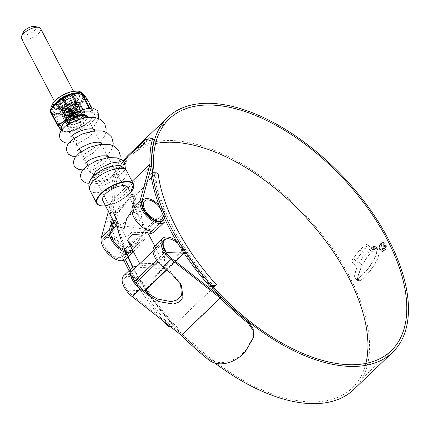 <?xml version="1.0" encoding="UTF-8"?>
<svg xmlns="http://www.w3.org/2000/svg" width="430" height="430" viewBox="0 0 430 430"><rect width="100%" height="100%" fill="white"/><g stroke="black" fill="none" stroke-linecap="round" stroke-linejoin="round"><path stroke-width="0.32" stroke-dasharray="2.15 1.61" d="M214.291 286.713A160.487 84.57 -133.7 0 1 155.149 174.075L156.455 172.828M128.092 256.941A160.487 84.57 -133.7 0 1 114.788 212.683L155.149 174.075L150.763 173.903M112.8 224.68A166.453 87.715 46.3 0 1 110.403 212.511L114.788 212.683L113.488 213.93L115.149 214.726L158.116 173.623M115.149 214.726A158.364 83.452 46.3 0 0 173.505 325.875L213.629 287.493M213.554 287.417L173.505 325.875M130.311 269.368A166.453 87.715 46.3 0 0 169.538 325.15L173.93 325.322A160.487 84.57 -133.7 0 1 133.01 267.105M170.194 326.477L172.624 326.569M113.488 213.93L109.096 213.758A166.453 87.715 46.3 0 0 111.934 227.696M112.402 229.464A166.453 87.715 46.3 0 0 123.899 260.397M129.005 270.615A166.453 87.715 46.3 0 0 164.174 321.748M169.538 325.15L169.076 325.596M113.703 228.217A166.453 87.715 46.3 0 0 125.377 259.532M110.403 212.511L109.096 213.758M34.545 26.483A7.127 2.902 -27.7 0 1 33.884 31.1A7.127 2.902 -27.7 0 1 25.112 34.782A7.127 2.902 -27.7 0 1 23.241 32.417M21.5 38.549A10.777 4.386 152.3 0 0 24.424 39.872A10.777 4.386 152.3 0 0 35.873 35.728A10.777 4.386 152.3 0 0 40.581 28.536M150.054 253.872L155.284 251.254L158.821 253.743L159.471 259.193L155.338 263.364L139.75 263.735M184.094 253.211A1.655 0.876 46.3 0 0 184.389 253.076A1.655 0.876 46.3 0 0 184.427 252.098A14.126 7.444 46.3 0 0 177.757 243.235M184.427 252.098L145.125 289.696A14.126 7.444 46.3 0 0 135.396 278.608A14.126 7.444 46.3 0 0 125.248 277.603A14.126 7.444 46.3 0 0 126.501 288.965L134.612 281.204M135.799 282.902L128.204 290.169L144.475 290.809M145.125 289.696A1.655 0.876 -133.7 0 1 145.082 290.675M128.204 290.169A1.655 0.876 -133.7 0 1 126.501 288.965M365.898 363.414A160.487 84.57 -133.7 0 1 352.218 388.043A160.487 84.57 -133.7 0 1 309.428 401.878A160.487 84.57 -133.7 0 1 145.147 286.16A16.582 8.734 46.3 0 0 123.759 275.635M212.871 286.66A160.487 84.57 -133.7 0 1 184.045 248.954A16.582 8.734 46.3 0 0 176.257 240.73M165.561 220.542A16.582 8.734 46.3 0 0 164.9 212.49A160.487 84.57 -133.7 0 1 154.171 172.736M133.262 251.426L136.407 248.992L148.651 234.371M125.56 259.371A16.582 8.734 46.3 0 0 126.006 249.701A160.487 84.57 -133.7 0 1 130.338 156.106A160.487 84.57 -133.7 0 1 155.558 143.534M132.322 249.631L134.434 247.943L143.932 230.797L152.645 230.518L147.984 228.937A14.459 7.616 -133.7 0 1 133.757 209.512L135.127 204.454L135.418 197.687L134.525 196.811M151.709 165.287L112.816 202.498L102.904 239.026A14.459 7.616 46.3 0 0 107.661 251.631A14.459 7.616 46.3 0 0 120.239 259.08A14.459 7.616 46.3 0 0 124.093 257.833A14.459 7.616 46.3 0 0 124.48 249.405A162.61 85.688 -133.7 0 1 123.324 160.971M164.325 217.859A14.459 7.616 46.3 0 0 163.378 212.194A162.61 85.688 -133.7 0 1 152.591 172.677M128.876 154.574A162.61 85.688 -133.7 0 1 172.231 140.556A162.61 85.688 -133.7 0 1 329.041 243.702A162.61 85.688 -133.7 0 1 353.68 389.58M377.465 259.204L374.584 264.708L369.262 272.195L362.683 279.081L359.942 280.715L358.835 280.731L359.722 280.709L362.463 279.075L369.042 272.185L374.363 264.697L377.465 259.204L378.97 254.383L379.04 251.276L378.282 249.803L376.879 249.335L376.454 253.689L374.901 257.849L370.364 265.767L366.838 270.432L362.501 275.082L358.308 278.248L358.609 280.473L359.942 280.715L358.389 280.462L358.072 279.79L358.308 278.248M376.454 253.689L376.965 251.389L376.879 249.335L378.061 249.798L378.819 251.265L378.749 254.372L377.244 259.199M352.068 260.317L353.395 258.285L361.41 267.1L357.744 277.092L357.593 280.817L355.39 278.226L354.798 276.49L354.911 274.028L357.034 267.508L352.304 262.262L352.068 260.317L352.304 262.262M354.411 256.839L359.598 250.577L360.496 250.281L361.442 250.695L366 255.355L366.419 258.322L362.318 265.353L359.776 262.359L363.28 256.748L360.77 254.033L356.954 259.285L354.191 256.828L356.954 259.285M361.372 248.76L363.334 246.922L365.511 248.905L367.37 247.207L365.263 245.277L367.107 244.143L367.833 244.45L373.536 250.281L371.767 251.921L369.644 249.54L367.838 251.297L370.02 253.748L368.268 255.823L361.152 248.75L368.268 255.823M371.805 247.427L372.439 246.965L374.734 249.481L374.046 249.948L371.584 247.422L374.046 249.948M373.068 246.718L373.691 246.299L376.089 248.948L375.363 249.244L372.848 246.712L375.363 249.244M377.766 248.771L376.589 248.755L374.449 246.229L375.283 246.197L375.863 246.347L378.335 249.094L377.545 248.76L375.643 246.336M375.863 246.347L374.449 246.229M385.807 244.063L383.146 242.138L380.878 243.057C379.233 244.966 378.927 247.164 379.953 249.658L382.582 251.582L384.791 250.668C386.468 248.766 386.806 246.562 385.807 244.063L385.586 244.052C386.586 246.54 386.248 248.744 384.57 250.663L384.791 250.668M211.313 286.595A162.61 85.688 -133.7 0 1 182.772 249.142A14.459 7.616 46.3 0 0 169.839 238.983M215.075 363.183A162.61 85.688 -133.7 0 1 149.312 294.529M146.071 289.729A162.61 85.688 -133.7 0 1 143.878 286.348A14.459 7.616 46.3 0 0 125.227 277.167A14.459 7.616 46.3 0 0 132.521 295.431L182.008 334.293A162.943 85.86 46.3 0 0 209.362 358.98L209.147 360.27M180.621 283.864L180.014 282.623L170.226 271.303L163.373 265.917A14.459 7.616 -133.7 0 1 156.074 247.658A14.459 7.616 -133.7 0 1 157.369 246.815L162.782 249.808L164.787 258.236L163.325 267.745C155.956 269.648 141.174 265.864 134.563 268.637M220.902 297.087L182.008 334.293M162.986 220.628L152.65 230.501L153.639 232.393M132.719 196.822L121.921 207.19L113.88 221.713M131.419 194.344L120.62 204.712L112.574 219.23M132.091 181.363L111.133 201.412L108.435 211.345M154.606 246.121A16.582 8.734 -133.7 0 1 156.434 245.03L161.793 247.916L163.223 256.447L158.326 264.106L137.245 266.132M253.603 336.507L245.379 350.762L243.138 352.906C235.635 360.195 220.81 366.935 209.362 358.98M145.781 139.438L147.377 140.793L154.252 139.863M147.377 140.793L128.844 158.519L127.248 157.165M123.91 161.503L113.751 175.709L115.358 177.069L128.844 158.519M115.358 177.069A162.943 85.86 46.3 0 0 112.816 202.498M113.751 175.709A165.061 86.978 46.3 0 0 111.133 201.412M384.57 250.663L382.361 251.577L379.733 249.653C378.701 247.164 379.013 244.96 380.658 243.052L382.926 242.133L385.586 244.052M380.158 249.25L382.404 250.889L384.296 250.104C385.731 248.475 386.022 246.594 385.162 244.46L382.872 242.821L380.958 243.606C379.55 245.229 379.281 247.11 380.158 249.25L380.378 249.26C379.502 247.121 379.765 245.24 381.179 243.611L383.092 242.832L385.382 244.471C386.242 246.6 385.952 248.481 384.517 250.115L382.625 250.9L380.378 249.26M351.848 260.311L353.175 258.279L361.41 267.1M352.084 262.257L356.814 267.498L354.691 274.017L354.578 276.485L355.169 278.221L357.368 280.806L357.523 277.087L361.189 267.089M356.733 259.274L360.55 254.023L363.06 256.742L359.555 262.354L362.098 265.342L366.199 258.312L365.779 255.35L361.221 250.685L360.27 250.276L359.373 250.572L354.191 256.828M368.048 255.812L369.8 253.738L367.618 251.287L369.424 249.529L371.547 251.91L373.315 250.271L367.607 244.444L366.887 244.132L365.043 245.272L367.15 247.196L365.29 248.9L363.113 246.917L361.152 248.75M373.826 249.938L374.514 249.475L372.219 246.96L371.584 247.422M375.143 249.239L375.868 248.938L373.466 246.288L372.848 246.712M377.545 248.76L376.368 248.75L374.229 246.218M358.088 278.242L362.28 275.071L368.048 268.669L374.041 259.225L376.234 253.678M384.42 245.46L382.834 244.17L381.684 244.67L381.055 247.503L382.007 245.337L382.818 244.976L383.936 245.949L383.732 248.535L383.033 248.846L382.168 248.239L381.673 248.712L382.947 249.572L383.985 249.12C384.936 248.056 385.087 246.841 384.42 245.46L384.2 245.455C384.866 246.82 384.721 248.04 383.764 249.11L382.727 249.561L381.453 248.701L381.947 248.228L382.813 248.836L383.512 248.524L383.716 245.939L382.598 244.971L381.786 245.326L380.835 247.497L381.464 244.659L382.614 244.159L384.2 245.455M127.748 187.351A14.126 5.746 -27.7 0 1 121.572 196.784A14.126 5.746 -27.7 0 1 106.565 202.218A14.126 5.746 -27.7 0 1 102.732 200.487M131.397 211.291L136.224 209.061L141.153 212.888L142.943 229.152C136.1 227.62 122.867 225.702 118.873 225.659L116.138 226.019M112.004 168.813A10.777 4.386 -27.7 0 1 114.928 170.135A10.777 4.386 -27.7 0 1 110.214 177.332A10.777 4.386 -27.7 0 1 98.766 181.476A10.777 4.386 -27.7 0 1 95.842 180.154A10.777 4.386 -27.7 0 1 100.556 172.962A10.777 4.386 -27.7 0 1 112.004 168.813M121.631 225.03L135.353 225.255L139.465 220.961L138.498 215.032L134.869 212.366L130.435 214.505L123.808 223.342L119.416 225.046L121.631 225.03M145.458 232.539L147.678 232.517L143.265 234.243L136.654 243.063L132.22 245.197L128.591 242.536L127.629 236.607L131.736 232.313L145.458 232.539M119.191 257.667A12.47 6.568 46.3 0 0 122.512 256.592A12.47 6.568 46.3 0 0 120.626 245.406A12.47 6.568 46.3 0 0 108.602 237.5A12.47 6.568 46.3 0 0 105.275 238.575A12.47 6.568 46.3 0 0 107.167 249.76A12.47 6.568 46.3 0 0 119.191 257.667M162.992 214.844A12.47 6.568 46.3 0 0 160.288 208.324M107.898 236.156A14.126 7.444 46.3 0 0 104.13 237.376A14.126 7.444 46.3 0 0 106.269 250.045A14.126 7.444 46.3 0 0 119.895 259.005A14.126 7.444 46.3 0 0 123.657 257.79A14.126 7.444 46.3 0 0 121.518 245.116A14.126 7.444 46.3 0 0 107.898 236.156M108.344 157.606L148.474 234.033L138.154 243.923L132.924 246.54M164.238 217.671A14.126 7.444 46.3 0 0 159.213 205.529M57.674 113.214A16.474 6.703 152.3 0 0 75.47 106.667A16.474 6.703 152.3 0 0 82.216 95.616A16.474 6.703 152.3 0 0 77.905 93.858A16.474 6.703 152.3 0 0 60.705 99.991A16.474 6.703 152.3 0 0 53.073 110.913A16.474 6.703 152.3 0 0 57.674 113.214M59.254 105.844L61.958 110.359L66.951 110.118L63.597 110.623L62.194 110.349L62.78 104.99L73.121 99.448L74.293 99.335L76.922 102.12L70.665 107.704L61.705 110.22L59.206 109.483L61.657 110.359L68.666 109.048L75.449 105.06L78.126 100.91L77.959 100.26L75.228 99.206L73.879 99.33L68.542 101.125L62.054 105.748L59.716 110.483L59.953 111.262L62.936 112.794L69.939 111.477L76.723 107.489L79.405 103.34L79.233 102.689L76.508 101.641L75.153 101.759L69.821 103.56L63.355 108.156L60.995 112.918L61.232 113.692L64.215 115.224L71.219 113.912L78.002 109.924L80.679 105.775L80.512 105.124L77.782 104.071L76.432 104.194L71.095 105.995L64.613 110.612L62.275 115.347L62.511 116.127L65.489 117.659L72.498 116.347L79.276 112.354L81.958 108.204L81.791 107.554L79.061 106.506L77.712 106.629L72.374 108.424L65.887 113.047L63.549 117.782L63.785 118.562L66.768 120.094L73.772 118.777L80.555 114.788L83.237 110.639L83.065 109.989L80.335 108.935L78.986 109.059L73.654 110.859L67.188 115.455L64.828 120.212L65.064 120.991L68.042 122.523L75.051 121.212L81.834 117.223L84.511 113.074L84.344 112.423L81.614 111.37L80.265 111.494L74.927 113.294L68.44 117.911L66.102 122.647L66.338 123.426L69.321 124.958L76.325 123.641L83.108 119.653L85.79 115.503L85.624 114.853L82.893 113.805L81.544 113.928L76.207 115.724L69.741 120.319L67.381 125.082L67.617 125.861L70.601 127.387L71.418 127.425A10.53 4.284 -27.7 0 1 70.622 127.43A10.53 4.284 -27.7 0 1 67.763 126.141A10.53 4.284 -27.7 0 1 67.66 125.893C65.72 122.131 77.18 113.853 83.049 114.106L85.78 115.159L85.952 115.81L84.226 119.045L83.269 119.959L76.486 123.947L72.283 125.125L69.483 125.259L66.499 123.732L66.263 122.953L68.623 118.191L75.089 113.595L81.775 111.676L84.506 112.724L84.672 113.375L82.947 116.616L81.99 117.524L75.212 121.513L71.004 122.695L68.203 122.829L65.226 121.298L64.984 120.518L67.349 115.761L73.809 111.16L80.496 109.242L83.227 110.295L83.393 110.945L81.673 114.181L80.716 115.095L73.933 119.083L69.724 120.26L66.929 120.395L63.946 118.863L63.71 118.083L66.07 113.326L72.536 108.731L79.222 106.807L81.947 107.86L82.119 108.51L80.394 111.746L79.437 112.66L72.654 116.648L68.451 117.825L65.65 117.96L62.667 116.433L62.431 115.654L64.79 110.892L71.256 106.296L77.943 104.377L80.673 105.425L80.84 106.076L79.115 109.317L78.163 110.225L71.38 114.219L67.171 115.396L64.371 115.53L61.393 113.998L61.157 113.219L63.516 108.462L69.977 103.867L76.664 101.942L79.394 102.996L79.566 103.646L77.841 106.882L76.884 107.796L70.101 111.784L65.892 112.961L63.097 113.095L60.114 111.563L59.877 110.784L62.237 106.027L68.703 101.432L75.39 99.507L78.12 100.561L78.287 101.211L76.561 104.452L75.605 105.361L68.821 109.349L64.618 110.526L61.818 110.666L58.835 109.134L58.598 108.355L59.254 105.844A10.53 4.284 152.3 0 0 58.711 108.897A10.53 4.284 152.3 0 0 59.206 109.483M61.232 110.118A10.852 4.418 -27.7 0 1 60.205 109.999A10.852 4.418 -27.7 0 1 61.21 102.969A10.852 4.418 -27.7 0 1 74.562 97.363A10.852 4.418 -27.7 0 1 77.416 100.964A10.852 4.418 -27.7 0 1 61.232 110.118M85.774 115.525A10.852 4.418 152.3 0 0 84.914 115.251A10.852 4.418 152.3 0 0 83.888 115.132A10.852 4.418 152.3 0 0 79.582 115.788M67.628 124.485A10.852 4.418 152.3 0 0 70.558 127.887A10.852 4.418 152.3 0 0 81.571 124.06A10.852 4.418 152.3 0 0 87.01 116.965M71.418 127.425L70.644 127.264L68.456 122.518L70.826 119.185L68.736 121.857L68.494 122.872C68.472 124.119 69.289 124.845 70.945 125.055L73.337 124.958L83.683 119.615L83.646 114.993L82.775 114.896L74.17 117.712L67.908 123.813L67.66 125.893M81.442 92.654L82.485 93.477A0.516 0.446 112.5 0 1 82.297 93.45L82.297 93.45A0.516 0.446 112.5 0 1 82.108 93.288L83.157 93.939M60.426 114.031A18.415 7.493 -27.7 0 1 56.47 114.342A18.415 7.493 -27.7 0 1 53.454 113.756L51.971 112.875L55.728 117.6L64.226 113.353L60.426 114.031A0.516 0.29 80.1 0 1 60.496 114.514L61.571 114.208L61.721 114.541M86.672 99.4L82.705 101.776A0.516 0.355 -142.5 0 1 82.329 101.469L80.152 104.221L82.216 102.791A0.516 0.29 52.2 0 0 82.001 102.49L82.705 101.776A18.673 7.595 152.3 0 0 84.823 96.229L86.828 98.991L86.672 99.4A0.516 0.317 -116.3 0 1 86.978 99.841L94.579 114.316C91.364 119.744 87.311 123.614 82.426 125.936L81.313 126.576C76.33 129.924 70.504 131.714 63.839 131.945L62.979 131.908A0.516 0.511 -59 0 0 63.162 132.096L63.162 132.096A0.516 0.511 -59 0 0 63.457 132.166L69.069 131.688L82.345 126.366L89.972 120.852L94.81 114.186A0.516 0.511 -59 0 0 94.837 113.644L94.654 114.595M88.897 107.828L74.476 112.993M67.918 117.438L65.183 120.529M61.291 130.129L63.457 132.166M83.823 94.605L84.414 95.997A18.415 7.493 -27.7 0 1 82.329 101.469M83.995 94.826L84.328 95.519A0.516 0.489 166.1 0 0 84.581 95.734A0.516 0.446 141.8 0 1 84.742 95.82M77.061 106.511L77.368 106.887L74.368 111.171L73.691 111.558L68.182 112.155A18.673 7.595 152.3 0 0 77.368 106.887L78.217 106.113L78.47 106.377L80.152 104.221L77.061 106.511A18.415 7.493 -27.7 0 1 67.999 111.703L64.226 113.353L67.107 112.891L67.021 112.531L68.182 112.155L67.999 111.703M57.615 113.574A16.738 6.81 -27.7 0 1 53.073 111.52A16.738 6.81 -27.7 0 1 60.393 100.346A16.738 6.81 -27.7 0 1 78.174 93.907A16.738 6.81 -27.7 0 1 82.716 95.96A16.738 6.81 -27.7 0 1 75.4 107.134A16.738 6.81 -27.7 0 1 57.615 113.574M73.213 95.363A10.53 4.284 152.3 0 0 62.028 99.416A10.53 4.284 152.3 0 0 57.426 106.441A10.53 4.284 152.3 0 0 60.281 107.736A10.53 4.284 152.3 0 0 71.466 103.684A10.53 4.284 152.3 0 0 76.067 96.653A10.53 4.284 152.3 0 0 73.213 95.363M59.566 106.371A10.53 4.284 -27.7 0 1 56.712 105.081A10.53 4.284 -27.7 0 1 61.313 98.056A10.53 4.284 -27.7 0 1 72.498 94.003A10.53 4.284 -27.7 0 1 75.352 95.293A10.53 4.284 -27.7 0 1 70.751 102.319A10.53 4.284 -27.7 0 1 59.566 106.371M52.981 114.203A0.516 0.446 141.8 0 1 52.954 113.869L53.428 114.235A18.673 7.595 152.3 0 0 56.491 114.826A18.673 7.595 152.3 0 0 60.496 114.514L55.997 116.992L63.979 132.187M53.454 113.756A0.516 0.446 112.5 0 1 53.428 114.235L55.475 116.971A0.516 0.398 144.4 0 0 55.384 117.433L62.979 131.908L61.194 130.263L63.162 132.096L69.837 131.564A17.625 7.17 -27.7 0 1 66.37 131.806A17.625 7.17 -27.7 0 1 61.619 129.693M82.716 95.96C81.012 93.692 78.98 92.633 76.621 92.789L71.557 93.374L64.054 96.25L58.937 99.497L54.406 104.006L53.223 105.92A0.516 0.355 37.5 0 1 53.207 105.936A18.673 7.595 152.3 0 0 51.089 111.483L51.299 111.918A0.516 0.489 -43.8 0 0 51.337 112.273L51.971 112.875L51.143 111.042A18.415 7.493 -27.7 0 1 51.858 107.736M84.178 95.078L84.823 96.229A0.516 0.468 171.9 0 1 84.414 95.997M83.011 93.821A0.516 0.489 -43.8 0 0 82.925 93.783L82.485 93.477A18.673 7.595 152.3 0 0 79.426 92.885A18.673 7.595 152.3 0 0 75.787 93.138M50.245 110.225L50.09 110.634L51.089 111.483A0.516 0.468 -8.1 0 0 51.175 111.155L51.175 111.155A0.516 0.468 -8.1 0 0 51.143 111.042M52.917 113.531A0.516 0.473 112.3 0 1 52.954 113.869L51.299 111.918A0.516 0.446 -18.6 0 0 51.299 111.655L51.175 111.155C50.724 110.483 51.407 108.736 53.223 105.92A0.516 0.355 37.5 0 0 53.234 105.904M74.368 111.171L82.426 125.936A0.516 0.317 -116.3 0 1 82.345 126.366M73.691 111.558L81.668 126.753M94.81 114.186C93.874 113.627 92.079 111.515 89.419 107.849M55.997 116.992L55.475 116.971M50.025 111.107A0.516 0.511 -59 0 0 50.057 111.177L51.337 112.273M80.921 92.633L81.265 92.627M86.828 98.991A0.516 0.398 144.4 0 1 87.209 99.126M82.216 102.791L86.978 99.841L87.236 99.169M67.107 112.891L73.713 112.106L74.831 111.467L78.47 106.377M89.961 108.005L94.837 113.644L91.859 107.978L94.853 113.665L94.675 114.568L89.693 121.136A17.625 7.17 -27.7 0 1 69.837 131.564C77.47 130.016 84.087 126.538 89.693 121.136A17.625 7.17 -27.7 0 0 88.016 111.101A17.625 7.17 -27.7 0 0 65.183 121.271M75.841 112.273L86.962 108.392M70.826 119.185L75.798 115.659L80.243 114.133L81.211 114.036L83.415 114.853L83.544 115.369L81.329 118.691L75.777 121.883L70.042 122.894L67.591 121.604L67.392 120.959L69.284 117.03L74.519 113.224L79.937 111.606L82.135 112.418L82.264 112.934L80.055 116.256L74.503 119.449L68.768 120.465L66.317 119.174L66.112 118.524L68.01 114.595L73.245 110.795L77.69 109.268L78.658 109.172L80.856 109.983L80.99 110.505L78.776 113.826L73.224 117.019L67.489 118.03L65.037 116.74L64.839 116.095L66.79 112.096L71.966 108.36L77.379 106.742L79.582 107.554L79.711 108.07L77.502 111.391L71.944 114.584L66.209 115.6L63.758 114.305L63.559 113.66L65.451 109.731L70.687 105.931L75.132 104.399L76.105 104.307L78.303 105.119L78.437 105.635L76.223 108.962L70.67 112.149L64.935 113.165L62.484 111.875L62.285 111.225L64.237 107.231L69.413 103.496L73.858 101.969L74.825 101.872L77.029 102.684L77.158 103.205L74.944 106.527L69.391 109.72L63.656 110.73L62.194 110.349M68.494 122.872L70.402 119.158L75.637 115.358L81.055 113.735L83.253 114.547L83.382 115.063L81.173 118.39L75.621 121.577L72.299 122.491L69.886 122.593L67.429 121.303L67.23 120.653L69.128 116.723L74.358 112.923L79.776 111.3L81.974 112.112L82.108 112.633L80.77 115.132L79.894 115.955L74.342 119.148L71.02 120.056L68.606 120.158L66.155 118.868L65.957 118.223L67.849 114.289L73.084 110.489L78.496 108.871L80.7 109.682L80.829 110.198L79.491 112.698L78.615 113.52L73.062 116.713L69.741 117.621L67.327 117.729L64.876 116.433L64.677 115.788L66.569 111.859L71.805 108.059L77.223 106.436L79.421 107.247L79.55 107.763L78.212 110.263L71.788 114.283L68.467 115.192L66.053 115.294L63.602 114.004L63.403 113.359L65.296 109.424L70.531 105.624L75.943 104.001L78.142 104.812L78.276 105.334L76.938 107.833L70.509 111.848L67.188 112.757L64.774 112.859L62.323 111.569L62.124 110.924L64.016 106.989L69.251 103.189L74.669 101.571L76.868 102.383L76.997 102.899L75.658 105.398L69.23 109.413L66.951 110.118M97.857 110.709L97.003 116.621L90.198 123.899L79.566 130.064L73.998 131.833L70.23 131.499L83.183 123.851L87.822 117.315M87.553 116.052L80.104 114.891L68.456 119.868M95.61 174.102L108.247 168.533L115.713 169.689L112.386 176.585L98.389 185.136L101.023 185.669L105.216 184.637L113.982 180.53L125.619 169.399M156.563 260.204L165.464 251.69M166.539 269.868L175.424 261.37M166.652 253.388L157.783 261.87M184.045 248.954L145.147 286.16M164.9 212.49L126.006 249.701M141.803 201.821L133.757 209.512M110.951 231.335L102.904 239.026M163.378 212.194L124.48 249.405M182.772 249.142L143.878 286.348M140.562 287.74L132.521 295.431M171.414 258.226L163.373 265.917M245.379 350.762L245.165 352.046M242.923 354.186L243.138 352.906M170.226 271.303L171.532 273.786M156.434 245.03L157.369 246.815M147.984 228.937L148.925 230.722M133.827 201.971L135.127 204.454M133.477 184.002A20.758 8.444 -27.7 0 1 124.404 197.859A20.758 8.444 -27.7 0 1 102.351 205.846A20.758 8.444 -27.7 0 1 96.723 203.299M126.581 170.861A20.758 8.444 -27.7 0 1 117.503 184.717A20.758 8.444 -27.7 0 1 95.455 192.704A20.758 8.444 -27.7 0 1 89.822 190.157M96.712 183.443A14.126 5.746 -27.7 0 1 95.987 174.779A14.126 5.746 -27.7 0 1 114.057 166.845A14.126 5.746 -27.7 0 1 114.783 175.515A14.126 5.746 -27.7 0 1 96.712 183.443M105.522 205.798A20.425 8.31 152.3 0 0 130.537 192.667M73.412 98.153A9.159 3.725 -27.7 0 1 73.879 103.775A9.159 3.725 -27.7 0 1 62.162 108.919A9.159 3.725 -27.7 0 1 61.694 103.297A9.159 3.725 -27.7 0 1 73.412 98.153M62.205 108.623A8.949 3.639 152.3 0 0 71.708 105.178A8.949 3.639 152.3 0 0 75.621 99.206A8.949 3.639 152.3 0 0 73.197 98.11A8.949 3.639 152.3 0 0 63.688 101.55A8.949 3.639 152.3 0 0 59.775 107.527A8.949 3.639 152.3 0 0 62.205 108.623M61.227 107.134A9.159 3.725 152.3 0 0 72.944 101.991A9.159 3.725 152.3 0 0 72.477 96.374A9.159 3.725 152.3 0 0 60.759 101.512A9.159 3.725 152.3 0 0 61.227 107.134M72.439 96.669A8.949 3.639 -27.7 0 1 74.863 97.766A8.949 3.639 -27.7 0 1 70.955 103.737A8.949 3.639 -27.7 0 1 61.447 107.183A8.949 3.639 -27.7 0 1 59.017 106.086A8.949 3.639 -27.7 0 1 62.93 100.109A8.949 3.639 -27.7 0 1 72.439 96.669M58.238 109.994A14.029 5.708 152.3 0 0 76.185 102.12A14.029 5.708 152.3 0 0 75.47 93.509A14.029 5.708 152.3 0 0 57.518 101.389A14.029 5.708 152.3 0 0 58.238 109.994M61.796 129.473A17.367 7.063 152.3 0 0 66.559 131.709A17.367 7.063 152.3 0 0 88.773 121.964A17.367 7.063 152.3 0 0 87.887 111.306A17.367 7.063 152.3 0 0 65.419 121.303M57.416 108.43A14.029 5.708 152.3 0 0 75.363 100.556A14.029 5.708 152.3 0 0 74.648 91.945A14.029 5.708 152.3 0 0 56.696 99.819A14.029 5.708 152.3 0 0 57.416 108.43M79.421 92.719A18.415 7.493 -27.7 0 1 82.108 93.288M58.131 109.79A14.029 5.708 -27.7 0 1 57.41 101.184A14.029 5.708 -27.7 0 1 75.363 93.305A14.029 5.708 -27.7 0 1 76.078 101.915A14.029 5.708 -27.7 0 1 58.131 109.79M51.509 112.155L51.299 111.655A0.516 0.446 -18.6 0 0 51.283 111.612M81.754 102.259A0.516 0.312 -145.5 0 0 82.001 102.49L78.217 106.113L78.029 105.823M61.506 113.869L61.571 114.208L67.021 112.531L66.865 112.225M83.189 93.998L82.925 93.783A0.516 0.435 123.9 0 1 82.813 93.729L82.813 93.729A0.516 0.435 123.9 0 1 82.694 93.6M54.443 101.303L72.337 135.375M73.922 138.395L79.373 148.785M80.958 151.806L86.414 162.196M87.999 165.217L93.455 175.607M93.627 175.934L128.591 242.531M163.174 241.321L152.999 251.055M132.327 270.835L125.248 277.603M175.585 261.499L166.7 269.992M73.53 91.284L86.521 116.035M87.225 117.374L93.348 129.032M94.267 130.784L100.389 142.443M101.308 144.195L107.425 155.853M154.752 245.987L158.821 253.743M391.112 350.837L352.218 388.043M136.407 248.992L133.461 251.808M133.268 269.476L125.227 277.167M164.12 239.962L156.074 247.658M134.434 247.943L124.093 257.833M169.237 118.9L130.338 156.106M180.014 282.623L181.315 285.106M161.793 247.916L162.782 249.808M134.117 195.204L135.418 197.687M138.498 215.032L114.928 170.135M161.814 218.994L147.673 232.523L148.474 234.033M136.654 243.063L122.512 256.592M141.975 201.17L131.881 210.829M111.128 230.684L104.13 237.376M129.387 244.052L128.591 242.536M161.583 221.509L151.215 231.426M138.154 243.923L132.273 249.545M131.94 249.868L123.657 257.79M144.577 200.977L130.435 214.505M95.842 180.154L119.416 225.051L105.275 238.575M134.31 199.853L141.153 212.888M105.549 205.846L119.115 201.304L130.564 192.715M73.315 98.196L75.621 99.206L74.863 97.766C77.647 98.475 67.085 108.215 61.323 107.097L59.017 106.086L59.775 107.527C56.996 106.812 67.558 97.078 73.315 98.196M53.073 110.913C51.605 108.037 53.632 104.28 59.157 99.647C65.075 95.342 70.896 93.143 76.61 93.041C78.9 93.014 80.77 93.869 82.216 95.616M62.791 110.526L61.958 110.359M60.673 110.096L60.205 109.999M67.908 123.808L67.709 124.286M83.646 114.993L84.914 115.251M59.953 111.262L60.114 111.563M61.232 113.692L61.393 113.998M62.511 116.127L62.667 116.433M63.785 118.562L63.946 118.863M65.064 120.991L65.22 121.298M66.338 123.426L66.499 123.732M67.617 125.861L67.763 126.141M77.959 100.26L78.12 100.561M79.233 102.689L79.394 102.996M80.512 105.124L80.673 105.425M81.791 107.554L81.947 107.86M83.065 109.989L83.227 110.295M84.344 112.423L84.506 112.724M85.624 114.853L85.78 115.159M53.309 105.812L52.648 107.656L53.073 111.52M56.712 105.081L57.426 106.441M50.804 109.311L51.487 112.117M83.484 94.261L82.297 93.45L75.755 93.143M75.352 95.293L76.067 96.653M83.415 114.853L83.253 114.547M67.591 121.604L67.429 121.303M82.135 112.418L81.974 112.112M66.317 119.174L66.155 118.868M80.856 109.983L80.7 109.682M65.037 116.74L64.876 116.433M79.582 107.554L79.421 107.247M63.758 114.305L63.602 114.004M78.303 105.119L78.142 104.812M62.484 111.875L62.323 111.569M77.029 102.684L76.868 102.383M73.337 124.958L72.283 125.125M83.683 119.615L84.226 119.045M82.044 117.562L82.947 116.616M72.299 122.491L71.004 122.695M80.77 115.132L81.673 114.181M71.02 120.056L69.724 120.26M79.491 112.698L80.394 111.746M69.741 117.621L68.451 117.825M78.212 110.263L79.115 109.317M68.467 115.192L67.171 115.396M76.938 107.833L77.841 106.882M67.188 112.757L65.892 112.961M75.658 105.398L76.561 104.452M65.806 110.343L64.618 110.526M70.606 119.416L69.719 120.346M81.544 113.928L80.243 114.133M80.265 111.494L78.964 111.698M68.44 117.911L69.348 116.965M78.986 109.059L77.69 109.268M67.166 115.482L68.069 114.531M77.712 106.629L76.411 106.833M65.887 113.047L66.79 112.096M76.432 104.194L75.132 104.399M64.613 110.612L65.516 109.666M75.153 101.759L73.858 101.969M63.334 108.183L64.237 107.231M73.879 99.33L73.121 99.448M62.054 105.748L62.78 104.99M68.736 121.857L68.456 122.518M76.922 102.12L77.416 100.964M73.261 129.742C70.015 131.08 68.15 131.661 67.66 131.478L69.73 132.677C70.778 134.133 71.074 135.59 70.617 137.046M94.234 130.72L89.934 136.514L76.18 144.674L74.696 144.888C76.196 144.389 78.755 148.415 77.658 150.452M101.276 144.131L100.265 146.039L92.816 153.343L85.651 157.289L81.738 158.294C83.2 157.428 86.183 163.352 84.694 163.862M108.312 157.541L103.904 163.438L90.166 171.516L88.779 171.704C90.338 170.871 93.192 176.859 91.735 177.273M115.713 169.689L114.176 173.113C110.962 177.402 106.71 180.826 101.421 183.379M98.852 118.669L90.488 131.897L79.695 139.503L68.703 143.05M105.893 132.08L104.248 136.713L96.379 146.35L85.393 153.58L75.744 156.455M112.934 145.485L111.3 150.102L106.022 157.289L92.794 166.819L82.786 169.866M119.975 158.896L118.331 163.534L110.596 173.048L99.787 180.251L89.107 183.309"/><path stroke-width="0.64" d="M152.064 172.656A166.453 87.715 46.3 0 0 211.205 285.294L215.591 285.466L216.473 284.773A158.364 83.452 -133.7 0 1 158.116 173.623L156.455 172.828L152.064 172.656L150.763 173.903A166.453 87.715 46.3 0 0 209.899 286.541L211.205 285.294M213.629 287.493L216.473 284.773M209.899 286.541L214.291 286.713L215.591 285.466M214.291 286.713L213.554 287.417M133.01 267.105A160.487 84.57 -133.7 0 1 128.092 256.941M164.174 321.748A166.453 87.715 46.3 0 0 168.237 326.397L170.194 326.477M111.934 227.696A166.453 87.715 46.3 0 0 112.402 229.464M123.899 260.397A166.453 87.715 46.3 0 0 129.005 270.615M169.076 325.596L168.237 326.397M112.8 224.68A166.453 87.715 46.3 0 0 113.703 228.217M125.377 259.532A166.453 87.715 46.3 0 0 130.311 269.368M21.591 36.297L23.241 32.417A7.127 2.902 -27.7 0 1 33.873 26.402A7.127 2.902 -27.7 0 1 34.545 26.483L38.678 27.326A10.777 4.386 152.3 0 0 37.657 27.214A10.777 4.386 152.3 0 0 21.591 36.297A10.777 4.386 152.3 0 0 21.5 38.549L54.443 101.303M132.327 270.835L152.999 251.055M177.757 243.235A14.126 7.444 46.3 0 0 164.55 240.004A14.126 7.444 46.3 0 0 165.803 251.367A1.655 0.876 46.3 0 0 167.506 252.571L183.943 253.216A1.655 0.876 46.3 0 0 184.094 253.211M144.475 290.809L166.539 269.868M166.7 269.992L145.082 290.675A1.655 0.876 -133.7 0 1 144.641 290.814M73.53 91.284L40.581 28.536A10.777 4.386 152.3 0 0 38.678 27.326M155.558 143.534A160.487 84.57 -133.7 0 1 173.129 142.271A160.487 84.57 -133.7 0 1 311.868 223.992A160.487 84.57 -133.7 0 1 365.898 363.414M154.171 172.736A160.487 84.57 -133.7 0 1 169.237 118.9A160.487 84.57 -133.7 0 1 212.028 105.065A160.487 84.57 -133.7 0 1 366.79 206.862A160.487 84.57 -133.7 0 1 391.112 350.837A160.487 84.57 -133.7 0 1 348.321 364.672A160.487 84.57 -133.7 0 1 212.871 286.66M164.325 217.859A14.459 7.616 46.3 0 1 162.986 220.628A14.459 7.616 46.3 0 1 159.132 221.875A14.459 7.616 46.3 0 1 146.56 214.425A14.459 7.616 46.3 0 1 141.803 201.821L151.709 165.287A162.943 85.86 46.3 0 1 154.252 139.863L152.65 138.503A165.061 86.978 46.3 0 0 150.027 164.206L140.158 200.59A16.582 8.734 46.3 0 0 145.614 215.048A16.582 8.734 46.3 0 0 160.035 223.589A16.582 8.734 46.3 0 0 164.453 222.159A16.582 8.734 46.3 0 0 165.561 220.542M112.574 219.23L109.306 230.104A16.582 8.734 46.3 0 0 126.114 252.544L129.484 252.813L133.262 251.426M148.651 234.371L153.639 232.393L148.925 230.722A16.582 8.734 -133.7 0 1 132.112 208.287L133.827 201.971L134.117 195.204L131.419 194.344M108.435 211.345L101.265 237.801A16.582 8.734 46.3 0 0 106.721 252.254A16.582 8.734 46.3 0 0 121.136 260.795A16.582 8.734 46.3 0 0 125.56 259.371L133.461 251.808M113.88 221.713L110.951 231.335A14.459 7.616 46.3 0 0 125.178 250.754L128.586 251.093L132.322 249.631M152.591 172.677A162.61 85.688 -133.7 0 1 167.77 117.363A162.61 85.688 -133.7 0 1 211.125 103.35A162.61 85.688 -133.7 0 1 367.94 206.497A162.61 85.688 -133.7 0 1 392.579 352.369A162.61 85.688 -133.7 0 1 349.224 366.387A162.61 85.688 -133.7 0 1 211.313 286.595M123.324 160.971A162.61 85.688 -133.7 0 1 128.876 154.574L167.77 117.363M392.579 352.369L353.68 389.58A162.61 85.688 -133.7 0 1 310.326 403.598A162.61 85.688 -133.7 0 1 215.075 363.183M149.312 294.529A162.61 85.688 -133.7 0 1 146.071 289.729M137.245 266.132L133.628 266.847L134.563 268.637A14.459 7.616 46.3 0 0 133.268 269.476A14.459 7.616 46.3 0 0 140.562 287.74L147.42 293.12L157.412 299.022L171.215 301.645L177.445 299.839L181.379 295.652L180.621 283.864M169.839 238.983A14.459 7.616 46.3 0 0 164.12 239.962A14.459 7.616 46.3 0 0 171.414 258.226L220.902 297.087A162.943 85.86 46.3 0 0 248.26 321.774L253.157 328.783L253.603 336.507M134.525 196.811L132.719 196.822M150.027 164.206L132.091 181.363M133.628 266.847A16.582 8.734 46.3 0 0 131.8 267.938A16.582 8.734 46.3 0 0 140.169 288.885L148.721 295.603L159.046 301.645L173.258 304.053L179.439 301.887L183.035 297.281L181.315 285.106L171.532 273.786L162.975 267.068A16.582 8.734 -133.7 0 1 154.606 246.121L162.653 238.43A16.582 8.734 46.3 0 0 171.016 259.371L220.31 298.076L181.417 335.287A165.061 86.978 46.3 0 0 209.147 360.27C220.563 368.236 235.473 361.442 242.923 354.186L245.165 352.046L253.41 337.674L252.937 330.057L248.04 323.064L248.26 321.774M176.257 240.73A16.582 8.734 46.3 0 0 162.653 238.43M131.8 267.938L123.759 275.635A16.582 8.734 46.3 0 0 132.123 296.582L181.417 335.287M220.31 298.076A165.061 86.978 46.3 0 0 248.04 323.064M152.65 138.503L145.781 139.438L127.248 157.165L123.91 161.503M131.881 210.829L126.7 218.714L124.146 228.416L116.138 226.019L102.732 200.487A14.126 5.746 -27.7 0 1 108.908 191.054A14.126 5.746 -27.7 0 1 123.915 185.62A14.126 5.746 -27.7 0 1 127.748 187.351L134.31 199.853M160.288 208.324A12.47 6.568 46.3 0 0 147.904 199.902A12.47 6.568 46.3 0 0 144.577 200.977A12.47 6.568 46.3 0 0 146.469 212.162A12.47 6.568 46.3 0 0 158.493 220.069A12.47 6.568 46.3 0 0 161.814 218.994A12.47 6.568 46.3 0 0 162.992 214.844M159.213 205.529A14.126 7.444 46.3 0 0 147.2 198.558A14.126 7.444 46.3 0 0 143.432 199.778A14.126 7.444 46.3 0 0 145.571 212.452A14.126 7.444 46.3 0 0 159.197 221.412A14.126 7.444 46.3 0 0 162.959 220.192A14.126 7.444 46.3 0 0 164.238 217.671M132.924 246.54L129.392 244.052L128.737 238.607L132.87 234.431L146.162 233.877L148.474 234.033L154.752 245.987M79.582 115.788A10.852 4.418 152.3 0 0 67.709 124.286A10.852 4.418 152.3 0 0 67.628 124.485M87.01 116.965A10.852 4.418 152.3 0 0 85.774 115.525M75.787 93.138A18.673 7.595 152.3 0 0 75.755 93.143A18.673 7.595 152.3 0 0 75.417 93.203L81.442 92.654A0.516 0.511 121 0 1 81.732 92.724L81.732 92.724A0.516 0.511 121 0 1 81.915 92.912L71.568 94.127L75.137 93.014A18.415 7.493 -27.7 0 1 79.093 92.703A18.415 7.493 -27.7 0 1 79.421 92.719M83.157 93.939L81.915 92.912L89.51 107.382A0.516 0.398 -35.6 0 1 89.419 107.849L88.655 107.349L89.51 107.382L89.961 108.005M74.476 112.993L71.203 113.262L70.525 113.649L67.918 117.438M65.183 120.529L58.222 125.42L58.066 125.829L61.291 130.129M84.742 95.82A0.516 0.446 141.8 0 1 84.834 95.933L83.823 94.605L84.328 95.519M53.234 105.904A0.516 0.355 37.5 0 0 53.234 105.576L58.502 100.534A18.415 7.493 -27.7 0 1 67.558 95.336L71.568 94.127L69.063 95.315L67.558 95.336M74.449 93.659L75.417 93.203A0.516 0.29 80.1 0 1 75.137 93.014M62.549 98.454A0.516 0.317 63.7 0 0 62.468 98.879L57.706 101.829A0.516 0.29 52.2 0 1 57.668 101.534L67.736 95.562A18.673 7.595 152.3 0 0 58.55 100.83L58.502 100.534M57.706 101.829L55.642 103.259L53.223 105.92M71.203 113.262L71.181 112.714L75.841 112.273M58.222 125.42A0.516 0.317 -116.3 0 1 57.916 124.98C62.775 122.679 66.822 118.809 70.069 113.353L71.181 112.714L63.581 98.239L62.468 98.879L70.525 113.649M50.025 111.107A0.516 0.511 -59 0 1 50.09 110.634L50.245 110.225L57.916 124.98L57.658 125.651A0.516 0.398 -35.6 0 0 57.684 125.694L61.189 130.268L57.684 125.694A0.516 0.398 -35.6 0 0 58.066 125.829M53.954 105.415L50.057 111.177L50.219 110.247L53.309 105.807M63.226 98.067L63.581 98.239L69.063 95.315M75.417 93.203L80.931 92.633L88.655 107.349L86.962 108.392M84.178 95.078L87.209 99.126A0.516 0.398 144.4 0 1 87.236 99.169L84.834 95.933M87.269 99.222L91.859 107.978L87.209 99.126M50.245 110.225L53.207 105.936M87.822 117.315L87.677 116.326M87.553 116.052L87.629 116.159C87.419 115.67 85.629 115.428 82.259 115.428C77.395 115.95 72.794 117.433 68.456 119.868L65.322 121.303L67.273 118.019L71.907 114.509L82.958 109.387L92.644 108.027L97.857 110.709L98.852 118.669M125.619 169.399L126.017 164.346L120.798 161.664L111.112 163.024L100.082 168.135L95.438 171.651L93.482 174.94L95.519 174.118M134.612 281.204L156.563 260.204M165.464 251.69L165.803 251.367M175.424 261.37L183.943 253.216M167.506 252.571L166.652 253.388M157.783 261.87L135.799 282.902M140.158 200.59L132.112 208.287M109.306 230.104L101.265 237.801M171.016 259.371L162.975 267.068M140.169 288.885L132.123 296.582M147.42 293.12L148.721 295.603M125.178 250.754L126.114 252.544M111.021 223.788L112.321 226.271M105.549 205.846L102.544 205.981C99.55 205.841 97.61 204.943 96.723 203.299A20.758 8.444 -27.7 0 1 105.796 189.447A20.758 8.444 -27.7 0 1 127.85 181.455A20.758 8.444 -27.7 0 1 133.477 184.002L126.581 170.861A20.758 8.444 -27.7 0 0 120.948 168.313A20.758 8.444 -27.7 0 0 98.9 176.305A20.758 8.444 -27.7 0 0 89.822 190.157C86.623 182.718 92.084 177.235 95.186 174.467L102.474 169.533L108.199 167.082L117.137 165.582C120.137 165.093 123.286 166.851 126.581 170.861M130.537 192.667A20.425 8.31 152.3 0 0 127.785 181.917A20.425 8.31 152.3 0 0 101.652 193.387A20.425 8.31 152.3 0 0 102.695 205.922A20.425 8.31 152.3 0 0 105.522 205.798M61.619 129.693A17.625 7.17 -27.7 0 1 65.183 121.271M53.858 104.877A0.516 0.349 46.4 0 1 53.879 105.156L57.582 101.313M68.746 94.912L74.309 93.444A0.516 0.285 72.3 0 1 74.105 93.267M84.001 94.837L81.732 92.724L80.931 92.633M51.858 107.736A18.415 7.493 -27.7 0 1 53.234 105.576M83.823 94.605L82.925 93.783M57.598 125.538L50.057 111.177M65.419 121.303A17.367 7.063 152.3 0 0 61.796 129.473M72.337 135.375L73.922 138.395M79.373 148.785L80.958 151.806M86.414 162.196L87.999 165.217M93.455 175.607L93.627 175.934M128.591 242.531L139.734 263.751M164.55 240.004L163.174 241.321M184.153 253.297L175.585 261.499M86.521 116.035L87.225 117.374M93.348 129.032L94.267 130.784M100.389 142.443L101.308 144.195M107.425 155.853L108.344 157.606M164.453 222.159L153.607 232.533M253.625 336.389L253.41 337.674M96.723 203.299L89.822 190.157M143.432 199.778L141.975 201.17M116.095 225.933L111.128 230.684M162.959 220.192L161.583 221.509M151.215 231.426L148.479 234.044M132.273 249.545L131.94 249.868M130.564 192.715L133.477 184.002M50.804 109.311L51.003 107.285L53.148 102.867L58.098 98.019L63.274 94.756L67.322 92.934L71.165 91.735L76.685 91.106C79.469 90.913 81.953 92.219 84.13 95.035M50.041 111.15L57.625 125.598M70.617 137.046L71.369 136.202C74.454 133.289 79.443 130.973 86.333 129.253C93.799 128.022 95.154 129.871 94.665 129.564M94.552 129.484L94.234 130.72M77.658 150.452C78.523 148.678 82.78 146.318 90.429 143.378C94.96 142.163 98.384 141.878 100.706 142.524L101.706 142.975M101.593 142.889L101.276 144.131M84.694 163.862L85.591 162.889C89.01 159.799 94.251 157.471 101.308 155.907C107.382 155.768 109.86 155.923 108.747 156.386M108.634 156.3L108.312 157.541M91.735 177.273L95.61 174.102M68.703 143.05L65.172 142.803L61.442 140.793L60.006 138.804L59.335 134.869L60.893 130.709L65.473 126.011L75.169 120.567L86.693 117.438L95.304 117.589L99.986 119.223L104.683 123.722L106.145 128.855L105.893 132.08M75.744 156.455L72.272 156.224L68.628 154.343L67.069 152.252L66.37 148.334L67.886 144.19L72.24 139.632L81.996 134.069L93.692 130.854L102.324 130.994L107.016 132.623L111.714 137.122L113.197 143.045L112.934 145.485M82.786 169.866L79.254 169.619L75.519 167.609L74.084 165.62L73.412 161.691L74.97 157.525L79.555 152.833L89.257 147.388L100.781 144.26L109.387 144.41L114.068 146.044L118.761 150.543L120.228 155.676L119.975 158.896M89.107 183.309L86.279 183.024L82.549 181.008L81.119 179.02L80.453 175.085L82.028 170.914L86.672 166.179L96.508 160.707L108.145 157.627L116.584 157.848L121.206 159.503L126.017 164.346"/></g></svg>
